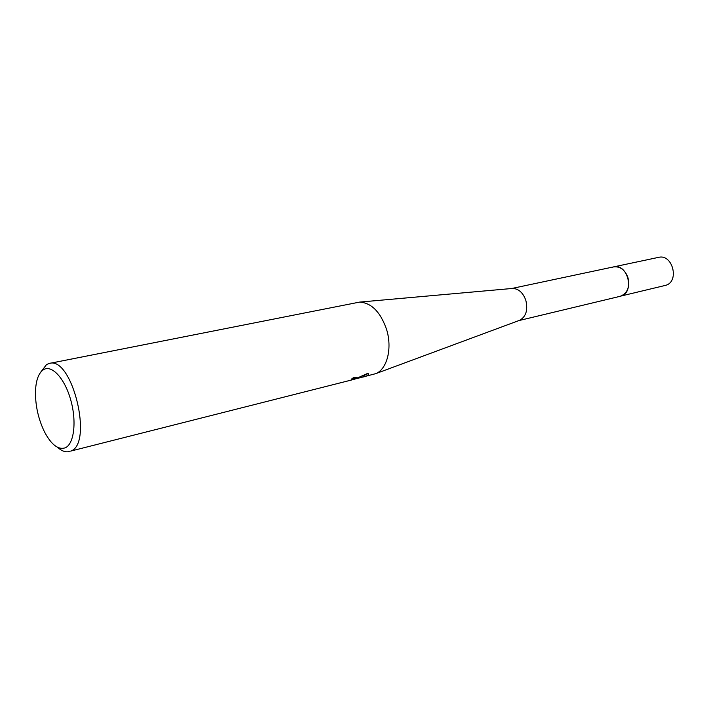 <?xml version="1.0" encoding="UTF-8"?>
<svg xmlns="http://www.w3.org/2000/svg" width="709" height="709" viewBox="0 0 709 709"><rect width="100%" height="100%" fill="white"/><g stroke="black" fill="none" stroke-linecap="round" stroke-linejoin="round"><path stroke-width="1.06" d="M511.756 288.51L512.642 288.43C518.616 288.705 523.003 292.649 525.812 300.27C528.081 309.886 526.087 316.533 519.821 320.229L518.988 320.539M612.062 267.355L613.56 266.903C620.065 266.185 624.851 269.677 627.899 277.37C630.044 287.092 627.474 293.402 620.198 296.3L518.828 320.592M40.564 372.367L46.59 364.488L49.373 363.416L359.623 302.096C371.419 302.84 380.387 311.907 386.529 329.295C392.494 348.11 387.185 369.141 375.779 373.643L357.123 378.509M49.373 363.416C72.194 355.953 93.606 444.038 70.625 451.119L351.522 380.006L353.126 379.492L353.437 379.014L351.221 379.315L353.312 377.746L357.017 377.445L356.184 378.721L352.887 379.599M354.642 379.209L367.9 373.28C369.07 374.166 368.396 375.158 365.888 376.257L363.46 376.975M69.278 451.58C65.556 452.448 61.621 451.013 57.482 447.282M65.219 447.813C58.227 450.064 51.305 444.729 44.463 431.825C38.401 419.214 35.397 405.911 35.459 391.926C35.849 380.423 38.543 372.996 43.55 369.646C51.881 364.461 64.847 378.562 70.785 400.133C76.856 421.642 74.028 444.162 65.219 447.813M353.312 378.579L356.751 377.383M362.822 376.178L368.157 373.466M364.001 375.876L364.266 376.771M621.244 295.981L665.999 285.257C679.754 281.118 672.424 253.6 658.581 257.358L613.56 266.903C627.474 263.092 635.069 291.789 621.244 295.981M519.821 320.229L375.779 373.643M353.437 379.005L353.162 378.101M512.642 288.43L359.623 302.096M613.56 266.903L511.579 288.528"/></g></svg>
